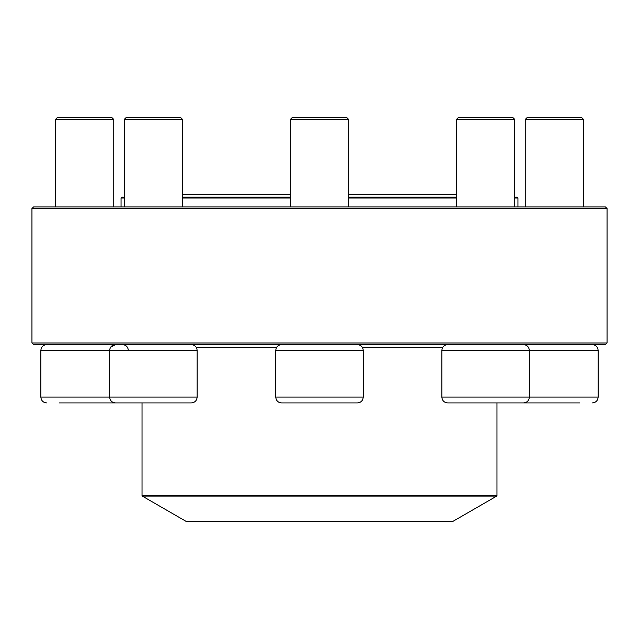 <?xml version="1.0" encoding="UTF-8"?>
<svg xmlns="http://www.w3.org/2000/svg" width="639" height="639" viewBox="0 0 639 639"><rect width="100%" height="100%" fill="white"/><g stroke="black" fill="none" stroke-linecap="round" stroke-linejoin="round"><path stroke-width="0.96" d="M31.95 342.991L607.05 342.991L607.05 208.53L31.95 208.53L31.95 342.991L33.571 344.613L605.429 344.613L607.05 342.991M31.95 208.53L33.571 206.908L605.429 206.908L607.05 208.53M197.139 397.099C196.796 400.637 194.855 402.586 191.309 402.929L115.491 402.929C111.953 402.586 110.004 400.637 109.66 397.099L109.66 350.444L40.856 350.444L40.856 397.099L197.139 397.099L197.139 350.444L109.66 350.284M109.676 350.052L110.076 348.279M110.587 347.289L115.491 344.613C111.953 344.956 110.004 346.897 109.66 350.444M516.496 402.929L529.148 402.929M579.653 402.929L527.598 402.929M525.242 119.429L526.863 117.808L581.937 117.808L583.559 119.429L525.242 119.429L525.242 206.908M124.238 198.002L121.051 198.002L121.857 197.187L124.238 197.187M182.562 197.187L290.338 197.187M348.662 197.187L456.438 197.187M514.762 197.187L517.143 197.187L517.949 198.002L514.762 198.002M456.438 198.002L348.662 198.002M290.338 198.002L182.562 198.002M142.273 496.08L185.765 521.192L453.235 521.192L496.727 496.08L142.273 496.08L142.026 495.656L496.974 495.656L496.974 402.929M460.344 402.929L510.857 402.929M598.144 397.099L598.144 350.444L529.34 350.444L529.34 397.099C528.996 400.637 527.047 402.586 523.509 402.929L447.691 402.929C444.153 402.586 442.204 400.637 441.861 397.099L598.144 397.099C597.792 400.637 595.852 402.586 592.305 402.929M523.509 344.613C527.047 344.956 528.996 346.897 529.34 350.444L441.861 350.444L441.861 397.099M456.438 119.429L458.059 117.808L513.141 117.808L514.762 119.429L456.438 119.429L456.438 206.908M357.409 402.929L281.591 402.929C278.053 402.586 276.104 400.637 275.76 397.099L363.24 397.099C362.896 400.637 360.947 402.586 357.409 402.929M290.338 119.429L291.959 117.808L347.041 117.808L348.662 119.429L290.338 119.429L290.338 206.908M153.4 402.929L178.656 402.929M115.491 402.929L128.143 402.929M124.238 119.429L125.859 117.808L180.941 117.808L182.562 119.429L124.238 119.429L124.238 206.908M122.504 402.929L59.347 402.929M109.852 402.929L111.402 402.929M55.441 119.429L57.063 117.808L112.137 117.808L113.758 119.429L55.441 119.429L55.441 206.908M196.261 347.36L276.639 347.36M362.361 347.36L442.739 347.36M363.24 397.099L363.24 350.444L275.76 350.444L275.76 397.099M583.559 119.429L583.559 206.908M598.144 350.444C597.792 346.897 595.852 344.956 592.305 344.613M517.949 206.908L517.949 198.002M121.051 206.908L121.051 198.002M142.026 495.656L142.026 402.929M496.974 495.656L496.727 496.08M456.438 194.36L348.662 194.36M290.338 194.36L182.562 194.36M514.762 119.429L514.762 206.908M441.861 350.444C442.204 346.897 444.145 344.956 447.691 344.613M348.662 119.429L348.662 206.908M363.24 350.444C362.896 346.897 360.947 344.956 357.409 344.613M275.76 350.444C276.104 346.897 278.053 344.956 281.591 344.613M182.562 119.429L182.562 206.908M197.139 350.444C196.796 346.897 194.855 344.956 191.309 344.613M113.758 119.429L113.758 206.908M128.343 350.444C127.992 346.897 126.051 344.956 122.504 344.613M40.856 350.444C41.208 346.897 43.148 344.956 46.695 344.613M40.856 397.099C41.208 400.637 43.148 402.586 46.695 402.929"/></g></svg>
